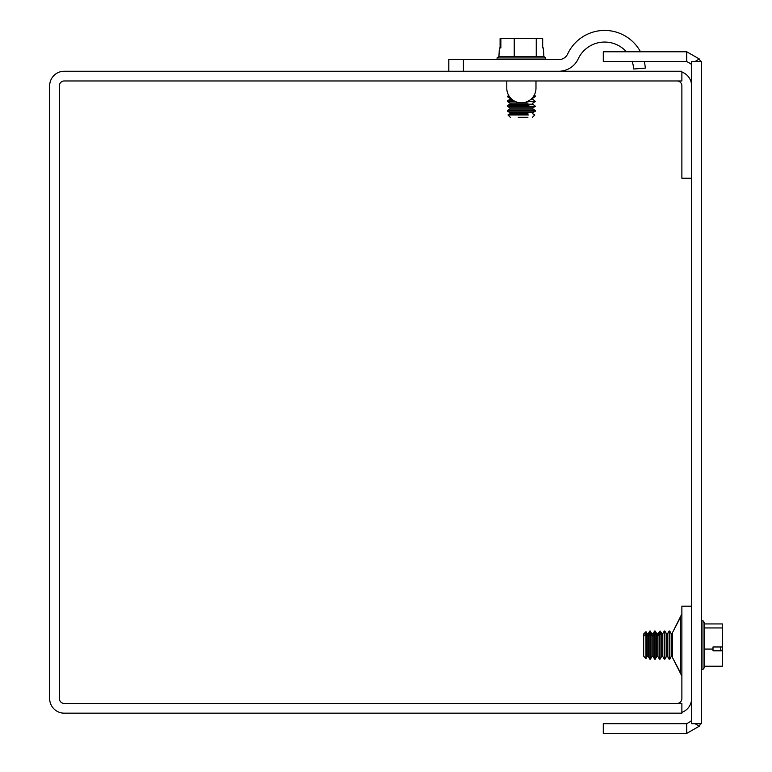 <?xml version="1.0" encoding="UTF-8"?>
<svg xmlns="http://www.w3.org/2000/svg" width="772" height="772" viewBox="0 0 772 772"><rect width="100%" height="100%" fill="white"/><g stroke="black" fill="none" stroke-linecap="round" stroke-linejoin="round"><path stroke-width="1.16" d="M691.596 606.184L681.879 606.184L681.879 698.583A4.864 4.864 0 0 1 677.015 703.446M672.537 633.436L672.537 657.609L680.653 673.116M681.879 712.334A14.591 14.591 0 0 0 691.596 698.583M691.596 85.827A14.591 14.591 0 0 0 681.879 72.066M691.596 178.226L681.879 178.226L681.879 85.827A4.864 4.864 0 0 0 677.015 80.963M681.879 71.236L64.25 71.236A14.591 14.591 0 0 0 49.669 85.827L49.669 698.583A14.591 14.591 0 0 0 64.25 713.174L681.879 713.174L681.879 703.446L64.25 703.446A4.864 4.864 0 0 1 59.396 698.583L59.396 85.827A4.864 4.864 0 0 1 64.25 80.963L681.879 80.963L681.879 71.236M691.596 63.507L690.93 63.902L686.733 61.509L686.733 51.782L699.307 58.971L695.003 61.509M695.003 723.673L699.307 726.211L686.733 733.4L686.733 723.673L690.93 721.28L691.596 721.675M686.733 733.4L603.289 733.4L603.289 723.673L686.733 723.673M686.733 61.509L603.289 61.509L603.289 51.782L686.733 51.782M690.93 721.28A4.864 4.864 0 0 0 691.596 718.809M690.93 63.902A4.864 4.864 0 0 1 691.596 66.373M700.493 61.509A14.591 14.591 0 0 0 699.307 58.971M701.323 723.673L701.323 61.509L691.596 61.509L691.596 723.673L701.323 723.673M699.307 726.211A14.591 14.591 0 0 0 700.493 723.673M500.864 47.941L499.378 47.941L498.924 56.501L543.855 56.501L543.401 47.941L542.687 47.941L542.687 38.6L500.864 38.6L500.864 47.941L500.092 47.941L500.092 38.6L500.864 38.6M536.26 56.501L536.26 38.6M543.855 56.501L545.707 57.939L498.336 57.939M514.239 56.501L514.239 38.6M514.075 100.871L507.32 100.871L509.925 99.366L509.925 98.16L510.524 98.16M528.048 102.985L509.925 102.985L507.32 101.479L515.242 101.479M527.527 101.479L535.469 101.479L532.854 99.366L530.827 99.366L532.854 99.366L532.854 98.16L532.091 98.16L535.469 96.654L535.469 96.046L533.713 96.046M528.907 105.696L507.32 105.696L509.925 104.191L509.925 102.985L509.925 104.191L509.925 102.985L509.925 104.191L509.925 102.985L509.925 104.191L532.854 104.191L532.854 102.985L535.469 101.479M528.685 114.97L507.976 114.97L509.925 113.841L509.925 112.635L507.32 111.129L535.469 111.129L535.469 110.521L507.32 110.521L509.925 109.016L509.925 107.81L507.32 106.304L535.469 106.304L532.854 104.191L532.854 102.985L532.854 104.191L528.048 104.191M528.907 110.521L535.469 110.521L532.854 109.016L509.925 109.016L509.925 107.81L532.854 107.81L535.469 106.304M508.044 96.654L509.452 96.654M533.307 96.654L535.469 96.654M509.047 96.046L508.044 96.046M518.224 117.257L527.932 117.257M535.98 88.24L535.98 80.963L535.98 88.24A14.6 14.6 0 0 1 521.718 102.83A14.6 14.6 0 0 1 506.799 88.905L506.799 80.963M463.403 71.236L463.403 59.608L448.812 59.608L448.812 71.236M463.403 59.608L558.832 59.608A9.727 9.727 0 0 0 567.652 53.992A40.8 40.8 0 0 1 640.499 51.782M626.381 51.782A29.182 29.182 0 0 0 578.189 58.904A21.355 21.355 0 0 1 558.832 71.236M644.263 61.509A40.8 40.8 0 0 1 645.315 68.119L633.725 69.007A29.182 29.182 0 0 0 632.143 61.509M720.778 649.889L720.778 646.965L720.778 649.889L722.331 650.796L713 650.796L713 646.965L722.331 646.965L722.331 623.94L704.44 623.94L704.44 622.628L704.44 627.945L722.331 627.945M704.44 627.945L704.44 649.078L713 649.078M722.331 646.965L722.331 650.304M704.44 649.078L704.44 666.226L722.331 666.226L722.331 650.796M704.44 666.226L704.44 667.548L703.002 669.401L703.002 620.765L704.44 622.628M660.06 633.339L662.424 636.186L662.424 633.928L660.06 631.091L657.947 633.638L656.74 633.638L655.235 631.091L653.122 633.638L651.915 633.638L649.812 631.091L648.297 633.638L647.09 633.638L645.971 631.737L643.674 633.966L643.674 656.2L645.971 658.497L645.971 631.737M655.235 633.339L656.74 635.896L657.947 635.896L659.462 633.339M650.41 633.339L651.915 635.896L653.122 635.896L654.637 633.339M643.674 636.234L645.971 633.986L647.09 635.896L648.297 635.896L649.812 633.339M661.565 656.547L662.772 656.547L662.772 633.619L661.565 633.619L661.565 656.547L660.06 659.163L660.06 631.091M659.462 631.699L659.462 659.163L660.06 659.163M656.74 656.547L657.947 656.547L657.947 633.619L656.74 633.619L656.74 656.547L655.235 659.163L655.235 631.091M649.812 631.699L649.812 659.163L650.41 659.163L650.41 631.091M654.637 631.699L654.637 659.163L655.235 659.163M664.287 640.326L664.287 659.163L664.885 659.163L664.885 631.013L664.287 631.013L664.287 640.326M669.112 640.326L669.112 659.163L669.71 659.163L669.71 631.013L669.112 631.013L669.112 640.326M645.971 658.497L647.09 656.547L647.09 633.619L645.971 631.679L643.674 634.516M681.879 613.904L672.537 632.558L680.518 617.185L672.537 632.558L680.518 617.185L672.537 632.558L680.518 617.185L680.518 672.981L672.537 657.609L681.869 676.108M511.942 99.366L509.925 99.366L509.925 98.16L507.32 96.654L508.613 95.303M510.678 98.16L509.925 98.16L509.925 99.366L509.925 98.16M528.048 113.841L509.925 113.841L509.925 112.635L532.854 112.635L535.469 111.129M528.048 112.635L532.854 112.635L532.854 113.841L534.803 114.97L532.506 117.257M528.048 109.016L532.854 109.016L532.854 107.81L528.048 107.81M647.09 656.547L648.297 656.547L648.297 633.619L649.812 631.013L651.915 633.619L651.915 656.547L653.122 656.547L653.122 633.619L654.637 631.013L656.74 633.619L657.947 633.638L660.06 631.013L661.565 633.619L662.772 633.619L662.772 635.945M647.09 633.619L648.297 633.638L647.09 633.619M653.122 633.619L651.915 633.619L653.122 633.619M669.112 631.013L667.606 633.619L666.4 633.619L667.606 633.619L667.606 656.547L666.4 656.547L666.4 633.619L664.885 631.013M672.431 633.619L671.225 633.619L672.431 633.619L671.225 633.619L672.431 633.619L671.225 633.619L672.431 633.619L672.431 656.547L671.225 656.547L671.225 633.619L669.71 631.013M681.454 615.824L681.84 614.435M680.518 672.981L672.537 657.609M498.924 56.501L497.072 57.939L497.072 59.608M545.707 59.608L545.707 57.939M507.32 101.479L507.32 100.871M507.32 106.304L507.32 105.696M534.156 95.294L535.469 96.046M510.273 117.257L507.976 114.97M507.32 111.129L507.32 110.521M532.854 99.366L532.854 98.16L532.854 99.366M532.854 113.841L532.854 112.635L532.854 113.841M532.854 109.016L532.854 107.81L532.854 109.016M509.925 113.841L509.925 112.635L509.925 113.841M509.925 109.016L509.925 107.81L509.925 109.016M701.323 669.401L703.002 669.401M701.323 620.765L703.002 620.765M657.947 656.547L659.462 659.163M648.297 656.547L649.812 659.163M651.915 656.547L650.41 659.163M653.122 656.547L654.637 659.163M662.772 656.547L664.287 659.163M662.772 633.619L661.565 633.619L662.772 633.619L661.565 633.619L662.772 633.619L664.287 631.013M666.4 656.547L664.885 659.163M667.606 656.547L669.112 659.163M671.225 656.547L669.71 659.163M656.74 633.619L657.947 633.619L656.74 633.619M667.606 633.619L666.4 633.619L667.606 633.619"/></g></svg>

